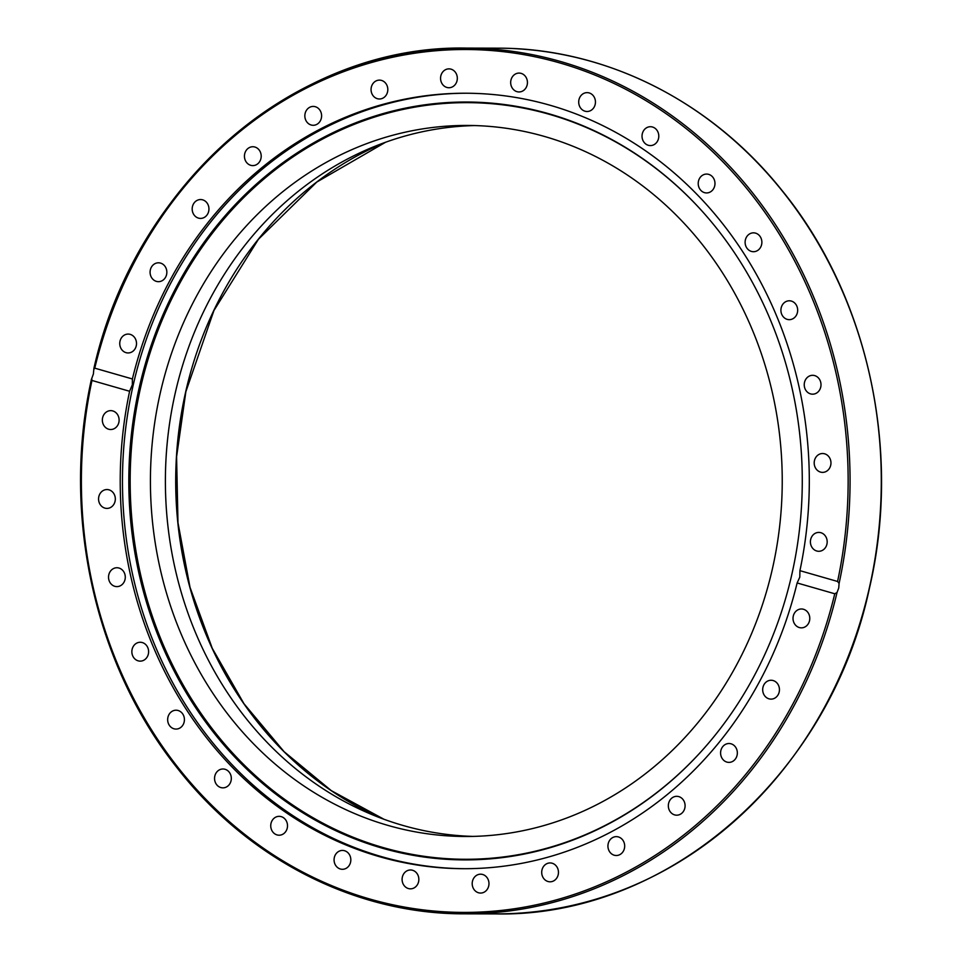 <?xml version="1.0" encoding="UTF-8"?>
<svg xmlns="http://www.w3.org/2000/svg" width="962" height="962" viewBox="0 0 962 962"><rect width="100%" height="100%" fill="white"/><g stroke="black" fill="none" stroke-linecap="round" stroke-linejoin="round"><path stroke-width="1.44" d="M93.398 373.953L93.807 369.396L94.757 368.157L132.395 378.968A387.734 344.552 90.1 0 1 465.632 93.23A387.734 344.552 90.1 0 1 550.12 105.267A387.734 344.552 90.1 0 1 799.927 570.658L837.565 581.469L839.092 583.417L838.732 587.986L837.024 592.532L834.763 593.77L797.125 582.96A387.734 344.552 90.1 0 1 463.9 868.698A387.734 344.552 90.1 0 1 379.413 856.661A387.734 344.552 90.1 0 1 129.605 391.269L91.967 380.459L91.739 378.523L93.398 373.953M548.965 113.793A378.932 336.724 90.1 0 1 703.595 212.818A378.932 336.724 90.1 0 1 702.404 750.168A378.932 336.724 90.1 0 1 382.13 848.135A378.932 336.724 90.1 0 1 139.31 387.289A378.932 336.724 90.1 0 1 548.965 113.793M702.597 749.951A378.319 336.183 90.1 0 1 383.044 847.534A378.319 336.183 90.1 0 1 140.632 387.433A378.319 336.183 90.1 0 1 549.615 114.394A378.319 336.183 90.1 0 1 703.787 213.035M465.031 868.698A387.734 344.552 90.1 0 1 381.661 856.673A387.734 344.552 90.1 0 1 125.144 432.912A387.734 344.552 90.1 0 1 466.75 93.23M797.125 582.96L799.795 577.152L799.927 570.658M473.015 836.399A355.519 315.921 90.1 0 1 175.228 393.109A355.519 315.921 90.1 0 1 474.603 125.565M772.402 568.855A355.519 315.921 90.1 0 1 465.536 836.483A355.519 315.921 90.1 0 1 160.257 393.073A355.519 315.921 90.1 0 1 467.123 125.445A355.519 315.921 90.1 0 1 772.402 568.855M510.93 80.195A9.44 8.381 90.1 0 1 519.071 73.088A9.44 8.381 90.1 0 1 527.176 84.86A9.44 8.381 90.1 0 1 519.035 91.955A9.44 8.381 90.1 0 1 510.93 80.195M440.572 77.802A9.44 8.381 90.1 0 1 448.965 68.867A9.44 8.381 90.1 0 1 457.311 78.812A9.44 8.381 90.1 0 1 448.929 87.734A9.44 8.381 90.1 0 1 440.572 77.802M371.14 90.897A9.44 8.381 90.1 0 1 379.461 80.123A9.44 8.381 90.1 0 1 387.734 88.215A9.44 8.381 90.1 0 1 379.425 98.99A9.44 8.381 90.1 0 1 371.14 90.897M305.315 118.987A9.44 8.381 90.1 0 1 313.239 106.421A9.44 8.381 90.1 0 1 321.128 112.71A9.44 8.381 90.1 0 1 313.191 125.288A9.44 8.381 90.1 0 1 305.315 118.987M245.611 160.991A9.44 8.381 90.1 0 1 245.538 151.503A9.44 8.381 90.1 0 1 252.838 146.741A9.44 8.381 90.1 0 1 260.029 151.359A9.44 8.381 90.1 0 1 260.101 160.846A9.44 8.381 90.1 0 1 252.802 165.608A9.44 8.381 90.1 0 1 245.611 160.991M194.324 215.284A9.44 8.381 90.1 0 1 192.905 205.134A9.44 8.381 90.1 0 1 200.577 199.543A9.44 8.381 90.1 0 1 206.806 202.669A9.44 8.381 90.1 0 1 208.213 212.83A9.44 8.381 90.1 0 1 200.541 218.41A9.44 8.381 90.1 0 1 194.324 215.284M153.439 279.786A9.44 8.381 90.1 0 1 150.505 269.252A9.44 8.381 90.1 0 1 158.477 262.806A9.44 8.381 90.1 0 1 163.492 264.682A9.44 8.381 90.1 0 1 166.414 275.228A9.44 8.381 90.1 0 1 158.441 281.674A9.44 8.381 90.1 0 1 153.439 279.786M124.507 352.032A9.44 8.381 90.1 0 1 119.961 341.426A9.44 8.381 90.1 0 1 128.15 334.079A9.44 8.381 90.1 0 1 131.746 335.004A9.44 8.381 90.1 0 1 136.303 345.611A9.44 8.381 90.1 0 1 128.102 352.946A9.44 8.381 90.1 0 1 124.507 352.032M108.658 429.22A9.44 8.381 90.1 0 1 102.417 418.891A9.44 8.381 90.1 0 1 110.75 410.642A9.44 8.381 90.1 0 1 112.807 410.942A9.44 8.381 90.1 0 1 119.047 421.26A9.44 8.381 90.1 0 1 110.714 429.509A9.44 8.381 90.1 0 1 108.658 429.22M106.493 508.393A9.44 8.381 90.1 0 1 98.569 498.713A9.44 8.381 90.1 0 1 106.962 489.55A9.44 8.381 90.1 0 1 107.395 489.562A9.44 8.381 90.1 0 1 115.32 499.242A9.44 8.381 90.1 0 1 106.926 508.417A9.44 8.381 90.1 0 1 106.493 508.393M118.098 586.519A9.44 8.381 90.1 0 1 116.883 586.616A9.44 8.381 90.1 0 1 108.55 577.849A9.44 8.381 90.1 0 1 115.717 567.845A9.44 8.381 90.1 0 1 116.931 567.748A9.44 8.381 90.1 0 1 125.264 576.527A9.44 8.381 90.1 0 1 118.098 586.519M143.025 660.593A9.44 8.381 90.1 0 1 140.211 661.134A9.44 8.381 90.1 0 1 131.974 653.282A9.44 8.381 90.1 0 1 137.446 642.796A9.44 8.381 90.1 0 1 140.26 642.267A9.44 8.381 90.1 0 1 148.497 650.12A9.44 8.381 90.1 0 1 143.025 660.593M180.315 727.765A9.44 8.381 90.1 0 1 176.022 729.076A9.44 8.381 90.1 0 1 167.953 722.137A9.44 8.381 90.1 0 1 171.765 711.531A9.44 8.381 90.1 0 1 176.058 710.209A9.44 8.381 90.1 0 1 184.127 717.159A9.44 8.381 90.1 0 1 180.315 727.765M228.535 785.437A9.44 8.381 90.1 0 1 222.907 787.854A9.44 8.381 90.1 0 1 215.103 781.793A9.44 8.381 90.1 0 1 217.34 771.404A9.44 8.381 90.1 0 1 222.956 768.987A9.44 8.381 90.1 0 1 230.772 775.059A9.44 8.381 90.1 0 1 228.535 785.437M285.834 831.421A9.44 8.381 90.1 0 1 279.1 835.208A9.44 8.381 90.1 0 1 271.621 829.99A9.44 8.381 90.1 0 1 272.414 820.117A9.44 8.381 90.1 0 1 279.148 816.341A9.44 8.381 90.1 0 1 286.628 821.56A9.44 8.381 90.1 0 1 285.834 831.421M350.012 863.936A9.44 8.381 90.1 0 1 342.424 869.299A9.44 8.381 90.1 0 1 334.884 855.795A9.44 8.381 90.1 0 1 342.472 850.432A9.44 8.381 90.1 0 1 350.012 863.936M418.59 881.733A9.44 8.381 90.1 0 1 410.449 888.84A9.44 8.381 90.1 0 1 402.356 877.067A9.44 8.381 90.1 0 1 410.497 869.973A9.44 8.381 90.1 0 1 418.59 881.733M488.961 884.126A9.44 8.381 90.1 0 1 480.567 893.061A9.44 8.381 90.1 0 1 472.21 883.116A9.44 8.381 90.1 0 1 480.603 874.193A9.44 8.381 90.1 0 1 488.961 884.126M558.381 871.031A9.44 8.381 90.1 0 1 550.072 881.805A9.44 8.381 90.1 0 1 541.786 873.712A9.44 8.381 90.1 0 1 550.108 862.938A9.44 8.381 90.1 0 1 558.381 871.031M624.218 842.94A9.44 8.381 90.1 0 1 616.293 855.507A9.44 8.381 90.1 0 1 608.405 849.218A9.44 8.381 90.1 0 1 616.329 836.639A9.44 8.381 90.1 0 1 624.218 842.94M683.922 800.937A9.44 8.381 90.1 0 1 683.994 810.425A9.44 8.381 90.1 0 1 676.695 815.187A9.44 8.381 90.1 0 1 669.504 810.569A9.44 8.381 90.1 0 1 669.432 801.081A9.44 8.381 90.1 0 1 676.731 796.32A9.44 8.381 90.1 0 1 683.922 800.937M735.208 746.644A9.44 8.381 90.1 0 1 736.615 756.793A9.44 8.381 90.1 0 1 728.943 762.385A9.44 8.381 90.1 0 1 722.727 759.258A9.44 8.381 90.1 0 1 721.32 749.097A9.44 8.381 90.1 0 1 728.992 743.518A9.44 8.381 90.1 0 1 735.208 746.644M776.093 682.142A9.44 8.381 90.1 0 1 779.016 692.676A9.44 8.381 90.1 0 1 771.043 699.121A9.44 8.381 90.1 0 1 766.041 697.246A9.44 8.381 90.1 0 1 763.119 686.7A9.44 8.381 90.1 0 1 771.091 680.254A9.44 8.381 90.1 0 1 776.093 682.142M805.026 609.896A9.44 8.381 90.1 0 1 809.571 620.502A9.44 8.381 90.1 0 1 801.382 627.849A9.44 8.381 90.1 0 1 797.775 626.923A9.44 8.381 90.1 0 1 793.229 616.317A9.44 8.381 90.1 0 1 801.418 608.982A9.44 8.381 90.1 0 1 805.026 609.896M820.875 532.707A9.44 8.381 90.1 0 1 827.116 543.037A9.44 8.381 90.1 0 1 818.77 551.286A9.44 8.381 90.1 0 1 816.714 550.985A9.44 8.381 90.1 0 1 810.473 540.668A9.44 8.381 90.1 0 1 818.818 532.419A9.44 8.381 90.1 0 1 820.875 532.707M823.039 453.535A9.44 8.381 90.1 0 1 830.964 463.215A9.44 8.381 90.1 0 1 822.558 472.378A9.44 8.381 90.1 0 1 822.125 472.366A9.44 8.381 90.1 0 1 814.201 462.686A9.44 8.381 90.1 0 1 822.606 453.511A9.44 8.381 90.1 0 1 823.039 453.535M811.435 375.408A9.44 8.381 90.1 0 1 812.637 375.312A9.44 8.381 90.1 0 1 820.983 384.078A9.44 8.381 90.1 0 1 813.816 394.083A9.44 8.381 90.1 0 1 812.601 394.179A9.44 8.381 90.1 0 1 804.256 385.401A9.44 8.381 90.1 0 1 811.435 375.408M786.507 301.334A9.44 8.381 90.1 0 1 789.309 300.793A9.44 8.381 90.1 0 1 797.558 308.646A9.44 8.381 90.1 0 1 792.075 319.119A9.44 8.381 90.1 0 1 789.273 319.661A9.44 8.381 90.1 0 1 781.024 311.808A9.44 8.381 90.1 0 1 786.507 301.334M749.218 234.163A9.44 8.381 90.1 0 1 753.511 232.84A9.44 8.381 90.1 0 1 761.579 239.791A9.44 8.381 90.1 0 1 757.767 250.397A9.44 8.381 90.1 0 1 753.474 251.707A9.44 8.381 90.1 0 1 745.406 244.769A9.44 8.381 90.1 0 1 749.218 234.163M700.997 176.479A9.44 8.381 90.1 0 1 706.613 174.074A9.44 8.381 90.1 0 1 714.429 180.135A9.44 8.381 90.1 0 1 712.193 190.524A9.44 8.381 90.1 0 1 706.577 192.941A9.44 8.381 90.1 0 1 698.761 186.868A9.44 8.381 90.1 0 1 700.997 176.479M643.698 130.507A9.44 8.381 90.1 0 1 650.42 126.719A9.44 8.381 90.1 0 1 657.912 131.938A9.44 8.381 90.1 0 1 657.118 141.811A9.44 8.381 90.1 0 1 650.384 145.587A9.44 8.381 90.1 0 1 642.905 140.368A9.44 8.381 90.1 0 1 643.698 130.507M579.521 97.992A9.44 8.381 90.1 0 1 587.097 92.629A9.44 8.381 90.1 0 1 594.636 106.133A9.44 8.381 90.1 0 1 587.06 111.496A9.44 8.381 90.1 0 1 579.521 97.992M132.395 378.968L132.335 384.788L129.605 391.269M93.807 369.396L94.757 368.157A431.445 383.393 90.1 0 1 559.74 62.915A431.445 383.393 90.1 0 1 837.565 581.469M495.695 913.9C667.255 917.544 829.833 775.733 869.48 588.01C901.899 449.795 867.748 295.021 781.613 189.959C710.233 100.661 604.461 47.835 497.619 48.172A432.864 384.656 90.1 0 1 869.323 588.047A432.864 384.656 90.1 0 1 495.695 913.9L464.454 913.828C355.639 914.201 247.98 859.319 176.539 767.111C94.348 663.6 61.52 514.069 91.402 379.377L91.739 378.523M839.092 583.417A432.864 384.656 -89.9 0 0 466.378 48.1A432.864 384.656 -89.9 0 0 94.096 368.205M385.161 142.4A361.195 320.959 -89.9 0 0 185.702 391.738A361.195 320.959 -89.9 0 0 383.658 819.167M464.454 913.828A432.864 384.656 -89.9 0 0 837.024 592.532M834.763 593.77A431.445 383.393 90.1 0 1 369.781 899.013A431.445 383.393 90.1 0 1 91.967 380.459M497.619 48.172L466.378 48.1C296.549 44.577 135.281 183.393 93.843 368.626M385.582 142.244L316.787 182.058L258.441 239.261L213.937 310.522L185.858 391.702L176.587 456.83L177.982 522.763L190.007 587.301L212.253 648.304L243.975 703.727L284.127 751.719L331.349 790.68L384.078 819.323"/></g></svg>
